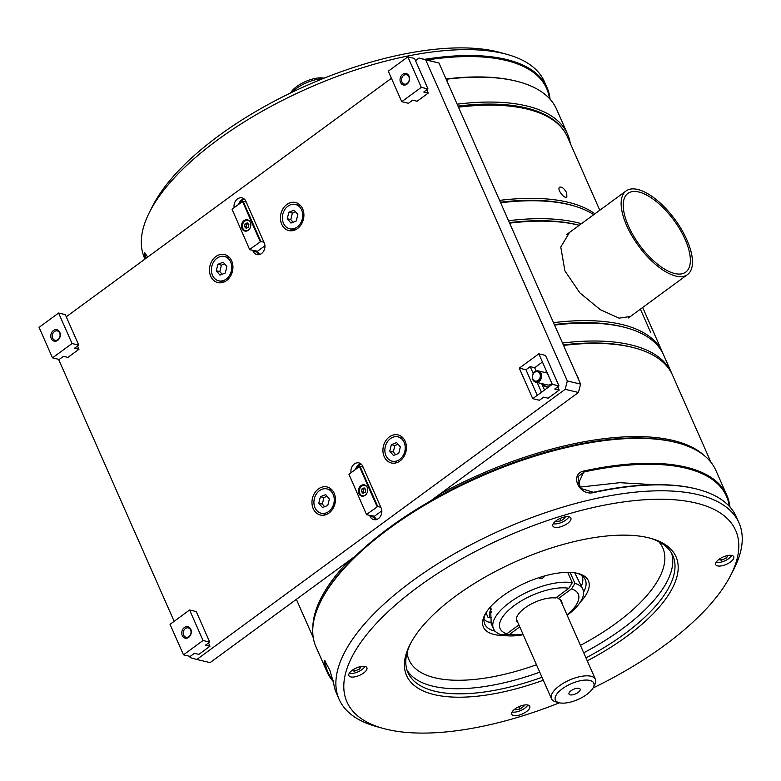 <?xml version="1.0" encoding="UTF-8"?>
<svg xmlns="http://www.w3.org/2000/svg" width="781" height="781" viewBox="0 0 781 781"><rect width="100%" height="100%" fill="white"/><g stroke="black" fill="none" stroke-linecap="round" stroke-linejoin="round"><path stroke-width="1.17" d="M508.538 220.701A217.323 88.897 -23.8 0 1 576.651 222.478A217.323 88.897 -23.8 0 1 581.406 223.717M576.124 224.489A215.859 88.302 156.2 0 0 509.378 222.614A215.859 88.302 -23.8 0 1 579.277 225.279A215.859 88.302 156.2 0 0 576.124 224.489M500.387 202.23A215.859 88.302 -23.8 0 1 570.862 205.052L572.493 205.501A217.323 88.897 156.2 0 0 500.631 202.767M593.736 214.668A217.323 88.897 156.2 0 0 572.493 205.501M562.486 343.025A217.323 88.897 -23.8 0 1 630.599 344.802A217.323 88.897 -23.8 0 1 671.543 372.918L663.625 354.984A217.323 88.897 156.2 0 0 626.44 327.825A217.323 88.897 156.2 0 0 622.691 326.858A217.323 88.897 156.2 0 0 554.578 325.081M625.63 327.6A215.859 88.302 156.2 0 0 554.344 324.545A215.859 88.302 -23.8 0 1 624.82 327.376L626.44 327.825M671.543 372.918A217.323 88.897 -23.8 0 1 672.05 374.119M599.788 210.235L567.514 137.065A217.323 88.897 156.2 0 0 458.467 107.173M566.733 192.985C564.351 188.582 561.988 186.649 559.635 187.196C556.531 189.002 564.37 199.331 566.85 197.037L566.733 192.985M499.576 200.375A217.323 88.897 -23.8 0 1 594.907 213.818M574.66 206.125A215.927 88.331 156.2 0 0 500.377 202.191M354.818 556.658L347.857 561.588M440.787 493.426L440.845 493.563A217.323 88.897 -23.8 0 1 704.433 455.694M312.82 628.422A217.323 88.897 -23.8 0 1 347.916 561.724M440.845 493.563L431.717 500.26M710.964 462.303L672.597 375.31A217.323 88.897 156.2 0 0 635.412 348.15A217.323 88.897 156.2 0 0 563.54 345.407M563.316 344.899A215.927 88.331 -23.8 0 1 633.86 347.721L635.412 348.15M572.297 582.753L568.851 588.278A42.73 17.485 156.2 0 0 514.386 605.46A42.73 17.485 156.2 0 0 506.849 633.762L501.402 634.748A48.832 19.974 -23.8 0 1 493.494 628.773A48.832 19.974 -23.8 0 1 518.447 596.733A48.832 19.974 -23.8 0 1 572.297 582.753L567.709 572.356M518.906 624.917L506.849 633.762M518.037 622.945A24.562 10.046 -23.8 0 1 526.706 606.72A24.562 10.046 -23.8 0 1 555.623 597.992L568.851 588.278M491.229 609.649L490.556 610.146L491.571 612.46M490.546 606.788L491.21 623.599L493.494 628.773M544.689 575.997L540.159 577.257M523.211 634.68A48.832 19.974 -23.8 0 1 504.057 635.383L509.505 634.397A42.73 17.485 156.2 0 0 523.026 634.26M566.996 614.872A42.73 17.485 156.2 0 0 571.507 588.913L574.953 583.387A48.832 19.974 -23.8 0 1 582.86 589.362A48.832 19.974 -23.8 0 1 567.182 615.282M557.029 596.957L558.278 598.617L571.507 588.913M558.278 598.617A24.562 10.046 -23.8 0 1 562.008 603.557M509.505 634.397L519.765 626.86M570.101 572.395L574.953 583.387M582.86 589.362L574.748 572.815M504.057 635.383L503.608 634.348M581.855 575.597A9.616 7.722 103.3 0 1 581.308 585.857M544.757 575.89A5.77 4.627 103.3 0 1 539.661 578.555M541.907 577.003A4.793 3.846 -76.7 0 0 542.531 576.534M484.015 618.65A9.616 7.722 -76.7 0 0 488.33 621.998A9.616 7.722 -76.7 0 0 491.2 622.008M491.122 609.053A9.616 7.722 -76.7 0 0 489.638 617.429M486.436 612.089L486.036 612.88L488.076 617.517L491.6 617.332M490.858 607.882L489.541 607.95M491.024 608.604L489.326 608.204M555.994 701.855A24.026 9.831 -23.8 0 1 555.584 701.748A24.026 9.831 -23.8 0 1 551.464 698.751A24.026 9.831 -23.8 0 1 564.224 682.711A24.026 9.831 -23.8 0 1 590.914 676.248A24.026 9.831 -23.8 0 1 595.434 679.353A24.026 9.831 -23.8 0 1 594.878 684.42L593.287 687.553A20.98 8.581 156.2 0 0 589.821 680.417A20.98 8.581 156.2 0 0 562.642 688.549A20.98 8.581 156.2 0 0 558.971 702.685A20.98 8.581 156.2 0 0 578.038 699.454A20.98 8.581 156.2 0 0 593.287 687.553M570.14 694.856A6.102 2.499 156.2 0 0 577.579 692.815A6.102 2.499 156.2 0 0 579.707 688.627A6.102 2.499 156.2 0 0 573.566 689.311A6.102 2.499 156.2 0 0 568.919 693.391A6.102 2.499 156.2 0 0 570.14 694.856M322.778 78.715A24.026 9.831 156.2 0 0 291.782 92.383M290.483 93.007A20.98 8.581 -23.8 0 1 305.508 81.527A20.98 8.581 -23.8 0 1 324.115 78.178M553.495 322.641A217.323 88.897 -23.8 0 1 662.552 352.534A217.323 88.897 -23.8 0 1 663.069 353.764M579.248 225.299A217.323 88.897 156.2 0 0 509.622 223.151M569.534 232.426L560.768 247.04L564.917 270.88L579.853 292.875L600.325 309.706L619.157 318.17L630.404 316.471M683.111 276.445A51.888 22.503 53.7 0 0 687.485 274.609A51.888 22.503 53.7 0 0 674.94 219.461A51.888 22.503 53.7 0 0 626.108 190.925A51.888 22.503 53.7 0 0 635.588 241.69A51.888 22.503 53.7 0 0 683.111 276.445M681.559 273.877A48.832 21.175 53.7 0 0 685.679 272.149A48.832 21.175 53.7 0 0 673.876 220.242A48.832 21.175 53.7 0 0 627.914 193.385A48.832 21.175 53.7 0 0 636.837 241.163A48.832 21.175 53.7 0 0 681.559 273.877M560.104 518.428L561.139 520.771L565.171 517.813L564.839 516.895M564.77 516.915L565.171 517.813M556.043 520.79L556.336 521.591L561.139 520.771M553.221 523.719A9.616 3.934 156.2 0 0 553.378 523.758A9.616 3.934 156.2 0 0 562.076 522.177A9.616 3.934 156.2 0 0 568.939 516.788M361.486 464.383A7.205 5.779 -76.7 0 0 356.458 468.737M363.311 490.946L364.131 492.821M366.572 514.708L348.941 474.252L366.572 514.708L374.45 516.231L374.812 517.032A7.205 5.779 -76.7 0 0 376.735 519.453M249.686 249.676L232.055 209.23L249.686 249.676L257.564 251.209L257.925 252.009A7.205 5.779 -76.7 0 0 259.839 254.421M244.599 199.35A7.205 5.779 -76.7 0 0 239.572 203.714M241.954 228.521A5.77 4.627 -76.7 0 0 244.814 231.059A5.77 4.627 -76.7 0 0 250.652 226.519A5.77 4.627 -76.7 0 0 247.479 219.832A5.77 4.627 -76.7 0 0 242.53 222.243A5.77 4.627 -76.7 0 0 241.954 228.521M260.229 241.671L242.53 201.537L243.164 201.352L260.864 241.485L249.754 249.354M242.53 201.537L232.055 209.23M257.564 251.209L264.944 245.8M263.929 242.208L260.864 241.485M246.23 202.074L243.164 201.352M362.238 491.825A5.77 4.627 -76.7 0 0 362.257 492.508M358.84 493.553A5.77 4.627 -76.7 0 0 361.701 496.091A5.77 4.627 -76.7 0 0 367.539 491.542A5.77 4.627 -76.7 0 0 364.366 484.864A5.77 4.627 -76.7 0 0 359.426 487.276A5.77 4.627 -76.7 0 0 358.84 493.553M377.125 506.703L359.426 466.569L360.051 466.374L377.75 506.508L366.65 514.386M359.426 466.569L348.941 474.252M374.45 516.231L381.831 510.823M380.816 507.24L377.75 506.508M363.116 467.106L360.051 466.374M363.058 492.02L363.536 493.104L363.058 492.02M245.068 223.883L244.531 226.607L246.161 228.306L248.338 227.281L248.875 224.557L247.235 222.858L245.068 223.883L246.737 224.284L246.2 227.007L244.531 226.607M248.026 223.678L246.737 224.284M246.2 227.007L247.05 227.886M250.271 222.234A5.291 4.247 -76.7 0 0 243.164 223.024A5.291 4.247 -76.7 0 0 245.673 230.766A5.291 4.247 -76.7 0 0 248.387 230.17M365.225 492.303L365.762 489.58L364.131 487.891L361.964 488.916L361.418 491.63L363.058 493.328L365.225 492.303M364.912 488.701L363.634 489.306L361.964 488.916M363.634 489.306L363.097 492.03L361.418 491.63M367.158 487.266A5.291 4.247 -76.7 0 0 360.061 488.057A5.291 4.247 -76.7 0 0 362.569 495.789A5.291 4.247 -76.7 0 0 365.283 495.203M314.167 505.034A12.496 10.036 -76.7 0 0 321.196 513.234A12.496 10.036 -76.7 0 0 333.848 503.394A12.496 10.036 -76.7 0 0 326.966 488.916A12.496 10.036 -76.7 0 0 314.167 505.034M327.102 496.286L323.93 497.556L322.338 504.028L324.603 506.703M325.677 494.607L320.386 496.716L318.794 503.189L322.494 507.543L327.776 505.434L329.367 498.971L325.677 494.607M323.93 497.556L320.386 496.716M322.338 504.028L318.794 503.189M725.578 556.052L726.437 558.015L728.087 555.447M720.512 558.317L721.341 560.192L726.437 558.015M718.686 559.567L721.341 560.192M716.079 562.33A9.616 3.934 156.2 0 0 724.807 560.846A9.616 3.934 156.2 0 0 731.797 555.398M514.913 709.021L515.206 709.831L520.009 709.011L524.041 706.053L523.709 705.136M518.975 706.668L520.009 709.011M523.641 705.145L524.041 706.053M512.092 711.95A9.616 3.934 156.2 0 0 520.82 710.466A9.616 3.934 156.2 0 0 527.81 705.018M351.84 670.567L354.496 671.201L359.602 669.024L361.242 666.447M353.676 669.327L354.496 671.201M358.733 667.062L359.602 669.024M349.234 673.339A9.616 3.934 156.2 0 0 361.954 669.581A9.616 3.934 156.2 0 0 364.952 666.408M57.94 339.608A4.803 3.856 103.3 0 1 55.06 340.272A4.803 3.856 103.3 0 1 52.415 334.698A4.803 3.856 103.3 0 1 57.277 330.91A4.803 3.856 103.3 0 1 60.069 334.688A4.803 3.856 103.3 0 1 57.94 339.608M78.754 345.114L65.301 314.606L58.604 313.025L39.05 327.366L52.503 357.864L59.19 359.455L63.427 356.351L67.888 357.405L78.979 349.273L74.517 348.219L78.754 345.114L72.057 343.523L52.503 357.864M78.979 349.273L77.534 346.003M72.057 343.523L58.604 313.025M57.716 340.34A5.867 4.706 103.3 0 1 50.785 335.703A5.867 4.706 103.3 0 1 58.165 330.295A5.867 4.706 103.3 0 1 57.716 340.34M188.914 636.574A4.803 3.856 103.3 0 1 186.034 637.237A4.803 3.856 103.3 0 1 183.389 631.673A4.803 3.856 103.3 0 1 188.26 627.885A4.803 3.856 103.3 0 1 191.042 631.663A4.803 3.856 103.3 0 1 188.914 636.574M209.728 642.08L196.275 611.582L189.588 609.99L170.033 624.341L183.486 654.839L190.173 656.421L194.41 653.316L198.872 654.38L209.962 646.238L205.501 645.184L209.728 642.08L203.04 640.498L183.486 654.839M209.962 646.238L208.517 642.968M203.04 640.498L189.588 609.99M188.69 637.316A5.867 4.706 103.3 0 1 181.768 632.678A5.867 4.706 103.3 0 1 189.148 627.26A5.867 4.706 103.3 0 1 188.69 637.316M538.158 380.406A4.803 3.856 103.3 0 1 535.278 381.069A4.803 3.856 103.3 0 1 532.632 375.505A4.803 3.856 103.3 0 1 537.504 371.717A4.803 3.856 103.3 0 1 540.286 375.495A4.803 3.856 103.3 0 1 538.158 380.406M558.971 385.912L552.284 384.32L532.73 398.671L539.417 400.253L543.654 397.148L548.116 398.212L559.206 390.07L554.744 389.016L558.971 385.912L545.519 355.414L538.831 353.822L519.277 368.173L525.964 369.755L530.201 366.65L534.663 367.714L542.434 362.003M544.503 390.031L541.653 383.569M536.127 371.043L534.663 367.714M541.487 392.247L537.191 382.514M533.238 373.552L530.201 366.65M537.25 395.352L525.964 369.755M532.73 398.671L519.277 368.173M552.284 384.32L538.831 353.822M559.206 390.07L557.761 386.8M407.184 83.44A4.803 3.856 103.3 0 1 404.304 84.104A4.803 3.856 103.3 0 1 401.659 78.53A4.803 3.856 103.3 0 1 406.52 74.742A4.803 3.856 103.3 0 1 409.312 78.52A4.803 3.856 103.3 0 1 407.184 83.44M427.998 88.936L414.545 58.438L407.848 56.857L388.294 71.198L401.746 101.696L408.434 103.287L412.671 100.183L417.132 101.237L428.222 93.105L423.761 92.041L427.998 88.936L421.301 87.355L401.746 101.696M428.222 93.105L426.777 89.835M421.301 87.355L407.848 56.857M406.96 84.172A5.867 4.706 103.3 0 1 400.028 79.535A5.867 4.706 103.3 0 1 407.409 74.127A5.867 4.706 103.3 0 1 406.96 84.172M537.074 382.212A5.77 4.627 103.3 0 1 535.649 382.143A5.77 4.627 103.3 0 1 532.476 375.466A5.77 4.627 103.3 0 1 538.314 370.916A5.77 4.627 103.3 0 1 541.643 376.735A5.77 4.627 103.3 0 1 537.074 382.212L535.639 382.143A5.77 4.627 -76.7 0 0 537.074 382.212M548.916 385.013A5.77 4.627 103.3 0 1 547.501 384.955A5.77 4.627 103.3 0 0 551.845 383.334A5.77 4.627 103.3 0 1 548.916 385.013M548.545 386.937A7.683 6.17 103.3 0 1 543.537 384.018A7.683 6.17 103.3 0 0 548.545 386.937M546.192 372.791A7.683 6.17 103.3 0 1 546.993 372.322A7.683 6.17 103.3 0 0 546.192 372.791M536.635 381.382A5.037 4.042 -76.7 0 0 540.071 373.445A5.037 4.042 -76.7 0 0 532.974 374.46A5.037 4.042 -76.7 0 0 536.635 381.382A5.037 4.042 -76.7 0 0 540.384 374.187A5.037 4.042 -76.7 0 0 533.862 373.015A5.037 4.042 -76.7 0 0 532.622 378.287A5.037 4.042 -76.7 0 0 536.635 381.382M576.7 375.251A12.496 10.036 103.3 0 1 578.789 379.986A12.496 10.036 103.3 0 0 576.7 375.251M445.726 78.276A12.496 10.036 103.3 0 1 447.816 83.011M211.661 272.628A12.496 10.036 -76.7 0 0 218.7 280.828A12.496 10.036 -76.7 0 0 231.342 270.987A12.496 10.036 -76.7 0 0 224.459 256.51A12.496 10.036 -76.7 0 0 211.661 272.628M224.596 263.88L221.423 265.149L219.832 271.612L222.107 274.297M223.171 262.201L217.879 264.31L216.288 270.773L219.988 275.137L225.279 273.028L226.871 266.555L223.171 262.201M221.423 265.149L217.879 264.31M219.832 271.612L216.288 270.773M282.624 220.574A12.496 10.036 -76.7 0 0 289.663 228.774A12.496 10.036 -76.7 0 0 302.306 218.934A12.496 10.036 -76.7 0 0 295.433 204.456A12.496 10.036 -76.7 0 0 282.624 220.574M295.56 211.827L292.387 213.096L290.796 219.559L293.07 222.243M294.134 210.148L288.843 212.256L287.262 218.719L290.952 223.083L296.243 220.974L297.834 214.511L294.134 210.148M292.387 213.096L288.843 212.256M290.796 219.559L287.262 218.719M385.131 452.98A12.496 10.036 -76.7 0 0 392.169 461.18A12.496 10.036 -76.7 0 0 404.812 451.34A12.496 10.036 -76.7 0 0 397.929 436.862A12.496 10.036 -76.7 0 0 385.131 452.98M398.066 444.233L394.893 445.502L393.302 451.974L395.576 454.649M396.641 442.554L391.349 444.662L389.758 451.135L393.458 455.489L398.749 453.38L400.341 446.917L396.641 442.554M394.893 445.502L391.349 444.662M393.302 451.974L389.758 451.135M532.427 378.443A5.77 4.627 103.3 0 1 533.735 372.81A5.77 4.627 103.3 0 1 538.314 370.916A5.77 4.627 103.3 0 1 541.487 377.604A5.77 4.627 103.3 0 1 535.649 382.143A5.77 4.627 103.3 0 1 532.427 378.443M532.574 378.102A5.037 4.042 -76.7 0 0 539.398 379.673A5.037 4.042 -76.7 0 0 537.699 371.531A5.037 4.042 -76.7 0 0 532.574 378.102M640.4 309.149L650.524 332.11M145.315 253.2L145.256 254.333A217.811 89.102 156.2 0 0 146.018 258.296M145.295 258.823A218.543 89.405 -23.8 0 1 144.309 253.981L144.729 252.712L147.677 257.076M549.473 98.552L549.463 98.523A217.811 89.102 156.2 0 0 427.168 59.961M446.205 78.969A217.811 89.102 -23.8 0 1 518.369 81.702L519.189 81.927A218.543 89.405 156.2 0 0 515.411 80.96A218.543 89.405 156.2 0 0 446.371 79.242M457.149 104.176A218.543 89.405 -23.8 0 1 526.394 105.874A218.543 89.405 -23.8 0 1 567.562 134.147L556.58 109.233A218.543 89.405 156.2 0 0 519.189 81.927M424.62 59.356A218.543 89.405 -23.8 0 1 505.873 59.346A218.543 89.405 -23.8 0 1 547.051 87.628A218.543 89.405 -23.8 0 1 549.873 97.654L550.185 99.353M563.833 130.593A217.079 88.8 156.2 0 0 457.988 106.079M567.562 134.147A218.543 89.405 -23.8 0 1 570.257 143.274M149.571 212.071L152.764 205.793A212.442 86.906 -23.8 0 1 304.219 86.603A212.442 86.906 -23.8 0 1 496.589 51.595A212.442 86.906 -23.8 0 1 500.26 52.532L507.045 54.406A218.543 89.405 156.2 0 0 503.267 53.44A218.543 89.405 156.2 0 0 305.371 89.454A218.543 89.405 156.2 0 0 149.571 212.071A218.543 89.405 156.2 0 0 144.524 258.101L144.954 259.067M547.051 87.628L544.435 81.712A218.543 89.405 156.2 0 0 507.045 54.406M729.298 506.293L729.298 506.254A217.811 89.102 156.2 0 0 584.354 471.89L577.92 476.644L580.429 488.33L593.345 492.274A217.811 89.102 -23.8 0 1 698.204 489.433L699.015 489.658A218.543 89.405 156.2 0 0 593.814 492.508C579.072 496.628 568.919 473.696 584.276 470.904A218.543 89.405 -23.8 0 1 726.877 495.359A218.543 89.405 -23.8 0 1 729.708 505.385L730.02 507.084M593.062 687.973A212.442 86.906 156.2 0 0 730.772 575.187A212.442 86.906 156.2 0 0 506.234 536.654A212.442 86.906 156.2 0 0 383.286 728.448L376.501 726.574A218.543 89.405 -23.8 0 1 339.1 699.268A218.543 89.405 -23.8 0 1 502.984 529.274A218.543 89.405 -23.8 0 1 739.021 522.88L736.405 516.973A218.543 89.405 156.2 0 0 699.015 489.658M325.14 660.931L325.091 662.063A217.811 89.102 156.2 0 0 333.096 680.524M333.35 681.628A218.543 89.405 -23.8 0 1 326.966 671.738A218.543 89.405 -23.8 0 1 324.135 661.712L324.564 660.443L329.826 670.157L333.672 683.326A218.543 89.405 156.2 0 0 336.494 693.352L339.1 699.268M321.02 600.804L321.792 599.291A217.079 88.8 -23.8 0 1 476.547 477.503A217.079 88.8 -23.8 0 1 673.115 441.724A217.079 88.8 -23.8 0 1 676.863 442.69L678.494 443.13A218.543 89.405 156.2 0 0 674.725 442.163A218.543 89.405 156.2 0 0 476.82 478.187A218.543 89.405 156.2 0 0 321.02 600.804A218.543 89.405 156.2 0 0 315.973 646.834L326.966 671.738M726.877 495.359L715.894 470.445A218.543 89.405 156.2 0 0 678.494 443.13M513.595 715.533A9.841 4.022 156.2 0 0 524.529 712.887A9.841 4.022 156.2 0 0 529.743 706.317A9.841 4.022 156.2 0 0 519.121 706.6A9.841 4.022 156.2 0 0 511.74 714.254A9.841 4.022 156.2 0 0 513.595 715.533M352.182 670.323A9.841 4.022 156.2 0 0 348.882 675.643A9.841 4.022 156.2 0 0 359.514 675.36A9.841 4.022 156.2 0 0 366.894 667.706A9.841 4.022 156.2 0 0 352.182 670.323M569.027 516.807A9.841 4.022 156.2 0 0 558.093 519.453A9.841 4.022 156.2 0 0 552.87 526.023A9.841 4.022 156.2 0 0 563.501 525.73A9.841 4.022 156.2 0 0 570.872 518.076A9.841 4.022 156.2 0 0 569.027 516.807M730.44 562.017A9.841 4.022 156.2 0 0 733.73 556.697A9.841 4.022 156.2 0 0 723.108 556.98A9.841 4.022 156.2 0 0 715.728 564.634A9.841 4.022 156.2 0 0 730.44 562.017M495.095 631.175L495.095 631.175A54.943 22.473 156.2 0 1 484.747 624.068A54.943 22.473 156.2 0 1 485.431 613.729M583.553 592.164A54.943 22.473 156.2 0 0 585.281 579.727A54.943 22.473 156.2 0 0 577.188 573.264M504.838 635.509A57.384 23.479 -23.8 0 1 494.217 634.514A57.384 23.479 -23.8 0 1 484.737 615.008A57.384 23.479 -23.8 0 1 526.443 582.46A57.384 23.479 -23.8 0 1 578.594 573.605A57.384 23.479 -23.8 0 1 580.185 602.278M410.65 643.31A144.797 59.239 156.2 0 0 407.926 672.568A144.797 59.239 156.2 0 0 435.202 691.302A144.797 59.239 156.2 0 0 541.994 677.273M585.965 657.875A144.797 59.239 156.2 0 0 672.89 555.701A144.797 59.239 156.2 0 0 649.46 537.982M543.303 680.241A147.238 60.235 -23.8 0 1 434.324 694.641A147.238 60.235 -23.8 0 1 409.986 644.579A147.238 60.235 -23.8 0 1 517.002 561.061A147.238 60.235 -23.8 0 1 650.837 538.353A147.238 60.235 -23.8 0 1 587.273 660.843M383.286 728.448A212.442 86.906 156.2 0 0 386.956 729.386A212.442 86.906 156.2 0 0 559.43 702.802M739.021 522.88A218.543 89.405 -23.8 0 1 733.974 568.91L730.772 575.187M654.097 484.698L619.841 482.687L579.395 487.178M239.084 203.138L240.421 202.152L239.084 203.138M580.615 384.115L439 63.027L425.713 59.883L567.338 380.972L580.615 384.115L578.428 392.472L565.151 389.319L567.338 380.972M228.882 256.9A14.419 11.578 -76.7 0 0 227.769 257.291M221.999 281.609A14.419 11.578 -76.7 0 0 222.819 282.458M231.674 260.893A14.419 11.578 -76.7 0 0 224.528 254.547A14.419 11.578 -76.7 0 0 209.933 265.911A14.419 11.578 -76.7 0 0 217.87 282.605A14.419 11.578 -76.7 0 0 230.229 276.591A14.419 11.578 -76.7 0 0 231.674 260.893M299.845 204.847A14.419 11.578 -76.7 0 0 298.732 205.237M292.963 229.555A14.419 11.578 -76.7 0 0 293.783 230.405M302.647 208.839A14.419 11.578 -76.7 0 0 295.491 202.494A14.419 11.578 -76.7 0 0 280.896 213.857A14.419 11.578 -76.7 0 0 288.843 230.561A14.419 11.578 -76.7 0 0 301.193 224.537A14.419 11.578 -76.7 0 0 302.647 208.839M402.352 437.253A14.419 11.578 -76.7 0 0 401.239 437.643M395.469 461.961A14.419 11.578 -76.7 0 0 396.289 462.811M405.144 441.245A14.419 11.578 -76.7 0 0 397.998 434.9A14.419 11.578 -76.7 0 0 383.403 446.263A14.419 11.578 -76.7 0 0 391.34 462.967A14.419 11.578 -76.7 0 0 403.699 456.944A14.419 11.578 -76.7 0 0 405.144 441.245M331.388 489.306A14.419 11.578 -76.7 0 0 330.265 489.697M324.505 514.015A14.419 11.578 -76.7 0 0 325.326 514.864M334.18 493.299A14.419 11.578 -76.7 0 0 327.034 486.953A14.419 11.578 -76.7 0 0 312.439 498.317A14.419 11.578 -76.7 0 0 320.376 515.021A14.419 11.578 -76.7 0 0 332.726 508.997A14.419 11.578 -76.7 0 0 334.18 493.299M252.751 250.408L253.103 251.209A7.693 6.17 -76.7 0 0 256.92 254.596A7.693 6.17 -76.7 0 0 263.509 251.384A7.693 6.17 -76.7 0 0 264.281 243.008L245.878 201.273A7.693 6.17 -76.7 0 0 242.061 197.896A7.693 6.17 -76.7 0 0 234.154 207.687M238.595 204.437A7.693 6.17 103.3 0 1 244.043 198.852M259.116 254.626A7.693 6.17 103.3 0 1 257.281 252.204L256.929 251.394M369.638 515.431L369.999 516.231A7.693 6.17 -76.7 0 0 373.806 519.619A7.693 6.17 -76.7 0 0 380.396 516.407A7.693 6.17 -76.7 0 0 381.167 508.04L362.765 466.306A7.693 6.17 -76.7 0 0 358.948 462.918A7.693 6.17 -76.7 0 0 351.05 472.71M376.012 519.648A7.693 6.17 103.3 0 1 374.177 517.227L373.816 516.426M355.482 469.459A7.693 6.17 103.3 0 1 360.929 463.875M546.68 371.629A7.976 6.404 -76.7 0 0 545.07 372.527M542.404 383.744A7.976 6.404 -76.7 0 0 548.809 386.878M565.151 389.319L196.832 659.476L210.118 662.62L355.58 555.926M189.558 656.274L190.154 657.631L196.832 659.476M174.143 621.325L58.575 359.309M66.258 316.793L391.418 78.295M415.502 60.625L419.036 58.038L439 63.027M425.713 59.883L419.036 58.038M244.316 199.087L243.594 199.614M240.792 201.664L239.24 202.796M430.595 500.904L578.428 392.472M144.309 253.981L145.969 254.059M549.873 97.654L549.443 98.533M577.862 484.64L584.276 470.904M729.278 506.264L729.708 505.385M325.794 661.79L324.135 661.712M407.106 652.633A138.696 56.74 156.2 0 0 435.144 677.849A138.696 56.74 156.2 0 0 536.479 664.758M580.449 645.37A138.696 56.74 156.2 0 0 658.725 541.653M539.749 672.177A144.797 59.239 -23.8 0 1 432.957 686.206A144.797 59.239 -23.8 0 1 406.95 669.952M671.621 553.212A144.797 59.239 -23.8 0 1 583.719 652.779M257.281 252.204L253.103 251.209M374.177 517.227L369.999 516.231M313.288 637.706L296.37 599.349M491.151 622.662L488.33 621.998M516.348 619.118L551.464 698.751M560.319 599.73L595.434 679.353M558.971 702.685L555.584 701.748M642.675 307.48L662.552 352.534M628.422 317.935L687.485 274.609M566.537 234.622L626.108 190.925M332.208 490.156L326.966 488.916M326.438 514.474L321.196 513.234M535.649 382.143L547.501 384.955L535.649 382.143M538.314 370.916L547.315 373.054L538.314 370.916M229.702 257.75L224.459 256.51M223.932 282.068L218.7 280.828M300.665 205.696L295.433 204.456M294.906 230.014L289.663 228.774M403.172 438.102L397.929 436.862M397.402 462.43L392.169 461.18"/></g></svg>
